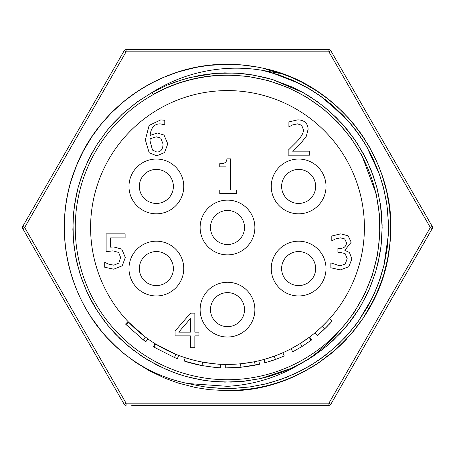 <?xml version="1.0" encoding="UTF-8"?>
<svg xmlns="http://www.w3.org/2000/svg" width="455" height="455" viewBox="0 0 455 455"><rect width="100%" height="100%" fill="white"/><g stroke="black" fill="none" stroke-linecap="round" stroke-linejoin="round"><path stroke-width="0.68" d="M344.674 238.926L340.465 237.863L335.506 238.955L331.803 240.888L331.803 235.98L340.829 233.847L348.126 235.815L351.209 242.208L344.816 250.284L349.468 252.531L351.88 258.923L348.826 266.721L340.3 269.917L330.848 267.785L330.848 262.876L340.016 265.908L345.265 263.974L347.171 258.588L345.095 253.566L339.879 252.332L337.917 252.332L337.917 248.493L339.458 248.493C343.878 248.441 346.227 246.508 346.5 242.686L344.674 238.926M160.712 138.041L156.275 136.836L150.11 138.747L150.025 140.931L152.493 150.076L156.81 152.038C160.763 152.038 162.85 149.382 163.066 144.076L160.712 138.041M164.022 135.044L167.776 143.877L164.522 152.573L156.782 155.826L149.155 152.687L145.338 139.895L149.126 125.421L160.848 119.841L164.778 120.319L164.778 124.778L160.234 123.851C154.313 123.891 150.941 127.741 150.11 135.408L157.316 132.996L164.022 135.044M236.645 190.036L236.645 193.568L219.759 193.568L219.759 190.036L226.044 190.036L226.044 166.843L219.759 166.843L219.759 163.669C224.366 163.931 226.749 162.327 226.908 158.846L230.503 158.846L230.503 190.036L236.645 190.036M309.519 151.168L309.519 155.178L288.174 155.178L288.174 150.269L296.535 141.943C301.449 136.779 303.735 132.667 303.377 129.601L301.665 125.256L297.433 123.851L292.525 124.943L288.908 126.854L288.908 121.917L297.769 119.841C304.44 120.092 307.881 123.265 308.092 129.351L306.295 136.278L301.665 142.193L292.525 151.168L309.519 151.168M121.747 249.107L125.313 257.467L122.253 265.794L113.756 269.189L104.696 267.227L104.696 262.319L108.762 264.167L113.841 265.18L118.829 263.075L120.598 257.439L118.636 252.445L112.971 250.847L106.129 251.689L106.129 233.847L125.114 233.847L125.114 237.914L110.588 237.914L110.588 247.145L113.727 246.946L121.747 249.107M190.389 318.614L178.747 332.133L190.389 332.133L190.389 318.614M198.971 332.133L198.971 335.864L194.848 335.864L194.848 347.751L190.389 347.751L190.389 335.864L175.101 335.864L175.101 330.984L190.582 313.142L194.848 313.142L194.848 332.133L198.971 332.133M342.075 302.438A136.904 136.904 0 0 0 266.596 96.295A136.904 136.904 0 0 0 90.596 227.5A136.904 136.904 0 0 0 342.075 302.438M432.25 226.402A2.19 2.19 0 0 1 432.25 228.598L430.35 227.5L328.925 51.825L126.075 51.825L124.175 50.727L22.75 226.402L24.65 227.5L126.075 403.175L328.925 403.175L430.35 227.5L432.25 226.402L330.825 50.727A2.19 2.19 0 0 0 328.925 49.635L323.272 49.635M124.175 404.273A2.19 2.19 0 0 0 126.075 405.365L126.075 403.175L124.175 404.273L22.75 228.598L24.65 227.5L126.075 51.825L126.075 49.635A2.19 2.19 0 0 0 124.175 50.727M126.075 49.635L328.925 49.635L328.925 51.825L330.825 50.727M432.25 228.598L330.825 404.273A2.19 2.19 0 0 1 328.925 405.365L131.728 405.365M330.825 404.273L328.925 403.175L328.925 405.365M263.599 70.599L279.785 75.229L294.089 80.916L307.796 87.951L320.866 96.341L344.128 116.514L354.235 128.208L363.209 140.879L368.146 149.138M71.077 180.988L76.44 165.762L83.174 151.339L91.859 136.767L100.566 124.937L111.111 113.113L124.027 101.306L136.841 91.808L150.531 83.601L163.191 77.515L178.053 71.981L195.593 67.459L208.947 65.366L227.5 64.309C162.156 63.399 98.951 106.396 75.746 167.491C50.914 228.171 67.522 302.393 116.031 346.687C136.642 365.61 160.569 377.889 187.807 383.531L203.391 386.682L209.328 387.472L224.884 388.479L234.16 388.36L249.613 386.977L264.742 384.134L271.271 382.433L286.104 377.457L300.442 371.03L313.489 363.613L326.707 354.303L338.6 344.02L349.264 332.833L358.199 321.52L367.373 307.227L374.476 293.219L380.141 278.705L384.378 263.695L387.159 248.22L387.859 241.827L388.496 226.448L387.66 211.069L386.386 201.514L383.104 186.158L378.492 171.615L372.236 156.981L364.66 143.194L355.85 130.301L350.39 123.487L342.615 114.939L331.234 104.377L318.949 94.993L309.474 88.93L292.053 80.006L277.51 74.461L262.501 70.349L279.307 73.329L262.922 68.199C342.49 84.164 400.167 165.415 389.713 245.342C382.558 325.854 308.314 392.386 227.5 390.691L243.579 389.895L259.407 387.541L272.192 384.452L287.202 379.379L301.728 372.833L318.182 363.175L331.012 353.66L340.346 345.385L351.254 333.873L363.175 318.182L369.437 308.035L376.609 293.811L382.371 278.938M91.392 317.533L100.674 330.193L106.447 336.945L111.941 342.729L122.168 352.147M231.743 390.635L251.217 388.957L266.857 385.874L280.638 381.796M343.184 342.598L346.738 338.912M390.441 236.509L390.6 222.103M387.592 195.849L386.562 191.032M382.251 175.693L378.605 165.865M377.144 162.395L369.215 146.578M364.768 139.247L360.866 133.457M360.053 132.314L350.913 120.729L342.069 111.287L328.055 98.968L317.431 91.324L301.267 81.934L289.42 76.514L274.473 71.213L264.833 68.637M256.29 66.868L240.638 64.837L227.5 64.309M187.807 383.531L227.5 386.323C253.094 384.816 276.828 377.644 298.696 364.796C317.254 355.036 335.779 337.513 354.263 312.215L364.546 294.311L372.27 275.315L377.383 255.409L379.777 234.934L379.402 214.459L376.245 194.052L361.97 155.655L351.05 138.172L337.963 122.418L322.749 108.455L305.914 96.75L287.611 87.394L268.166 80.563L248.1 76.44L227.5 75.041A152.459 152.459 138.5 0 0 153.25 94.344L152.124 92.467L167.144 85.125L174.93 82.071L190.048 77.458L215.323 73.335L224.725 72.88L240.286 73.38L248.504 74.284L264.742 77.407L272.772 79.631L292.821 87.326L303.235 92.666L310.338 96.909L323.909 106.578L336.313 117.612L347.614 130.09L357.215 143.297L366.48 159.671L373.242 175.772L377.189 188.66L380.499 204.989L382.149 227.386L381.159 244.955L379.76 254.572L375.995 270.68L370.529 286.309L366.514 295.25L359.211 308.553L347.751 324.739L344.56 328.555L332.997 340.579L322.743 349.338L308.399 359.302L291.786 368.152L260.419 378.605L243.977 381.267L224.844 382.126L207.423 380.841L194.478 378.583L183.382 375.722L173.082 372.258L157.385 365.342L142.165 356.475L128.122 345.993L115.394 334.027L110.394 328.504L104.007 320.587L95.681 308.365L91.552 301.21L86.268 290.495L80.017 274.018L75.701 257.047L73.34 239.734L72.976 221.278L74.529 204.784L78.095 187.568L83.612 170.835L90.937 154.933L97.848 143.206L107.659 129.755L121.815 114.597L136.523 102.443L151.339 92.905L167.036 85.165L183.49 79.25L200.644 75.206L214.925 73.363L235.497 73.062L253.043 74.978L272.556 79.562L303.206 92.649L317.596 101.806L330.262 111.93L342.046 123.601L354.388 139.099L363.625 154.108L371.047 169.965L376.621 186.533L380.317 203.766L381.284 211.16L382.132 225.083L381.745 238.659L381 246.292L378.088 262.7L375.261 273.125L369.17 289.511L361.196 305.225L354.673 315.491L349.793 322.157L340.346 333.242L327.577 345.402L313.626 355.947L298.577 364.847L282.481 372.042L268.427 376.632L260.402 378.605L241.941 381.472L231.077 382.103L213.6 381.523L202.68 380.141L186.408 376.586L179.259 374.431L166.826 369.75L147.522 359.86L132.979 349.901L119.767 338.446L107.926 325.57L97.541 311.328L87.792 293.822L81.502 278.494L77.014 263.132L73.983 246.183L72.868 229.667L73.534 212.991L76.173 195.61L77.964 188.069L81.405 176.779L88.128 160.484L96.579 145.19L106.72 130.921L113.085 123.459L123.35 113.176L137.825 101.51L152.106 92.473C174.953 78.084 200.075 70.07 227.5 68.415A159.33 159.085 -96.1 0 1 262.501 70.349M187.784 383.525L203.851 386.756L219.429 388.297L233.159 388.399L250.563 386.841L265.993 383.832L280.94 379.373L295.369 373.498L309.275 366.19L319.928 359.325L334.476 347.819L345.641 336.876L355.747 324.836L358.221 321.48L372.082 298.326L378.298 283.892L383.906 265.692L388.32 235.178L388.422 222.523L386.83 204.358L383.884 189.229L379.464 174.328L366.571 146.385L359.143 134.816L348.479 121.269L326.064 100.197L313.336 91.29L299.896 83.697L271.555 72.646L262.478 70.349M265.049 68.688L275.127 71.412L290.176 76.827L301.472 82.037L315.23 89.897L328.231 99.11L337.246 106.726L348.513 118.01L353.734 124.078L360.866 133.457L369.363 146.846L378.31 165.154L382.251 175.693L386.562 191.032L389.343 206.587L390.606 222.336L389.889 243.664L387.529 259.458L383.645 274.928L380.391 284.551L374.101 299.185L363.158 318.21L353.62 331.058L342.808 342.973L336.017 349.377L318.164 363.192L310.492 368.01L296.398 375.432L289.886 378.293L276.93 383.025M227.5 390.691L209.198 389.662L195.758 387.575L178.201 383.064L165.057 378.276L149.143 370.649L135.624 362.368L123.976 353.649L117.919 348.428L106.641 337.155L100.754 330.29M315.702 332.207L315.11 332.702L317.351 335.398L324.807 328.72L332.207 321.048L329.591 318.716L328.351 320.081M325.712 327.845L326.104 327.464M326.241 327.327L326.662 326.906M326.969 326.599L327.418 326.144M319.859 333.259L320.707 332.514M322.225 331.143L322.646 330.757M322.72 330.688L323.425 330.034M324.387 329.124L324.881 328.647M329.357 324.142L328.749 324.779M329.949 323.516L330.341 323.096M325.319 328.226L325.82 327.742M325.996 327.566L328.101 325.45M320.331 332.844L321.56 331.746M324.807 328.72L322.379 326.195L326.616 321.941M326.758 321.787L328.243 320.206M322.47 326.11L323.141 325.456M317.442 330.717L320.985 327.515M321.708 326.838L322.379 326.195M325.035 323.573L325.712 322.879M292.736 351.834L291.109 348.729L292.736 351.834L302.171 346.409L311.709 339.851L309.61 337.047L311.709 339.851M311.209 340.226L309.121 337.411L309.61 337.047M302.171 346.409L300.311 343.44L309.121 337.411M291.109 348.729L298.986 344.259M299.39 344.008L300.311 343.44M270.276 357.55L273.836 356.322M271.089 357.277L271.959 356.987M272.13 356.925L273.154 356.566M273.591 356.413L274.251 356.174L275.446 359.467A140.407 140.407 0 0 0 284.238 355.935L282.822 352.727M272.238 360.593L273.529 360.15M275.053 359.609L279.415 357.96M267.659 362.043L267.944 361.958M271.22 360.929L270.446 361.179M275.258 359.535L276.657 359.023M264.093 359.422L264.787 362.868L275.446 359.467M267.904 361.97L269.542 361.469M264.833 359.217L274.251 356.174M228.689 364.398L225.748 364.392L225.703 367.896L240.928 367.265L259.566 364.199L258.764 360.787L257.649 361.042M244.972 366.815L253.526 365.479M253.788 365.428L255.221 365.143L254.533 361.708L257.285 361.122M255.505 365.086L256.495 364.882M233.608 367.776L236.475 367.623M239.745 367.373L241.013 367.259M240.928 367.265L240.593 363.778L251.279 362.322M251.683 362.254L240.826 363.755M188.194 358.642L192.34 359.814M199.438 361.498L202.737 362.146M216.131 363.932L216.62 363.972M212.633 367.122L215.806 367.424M187.187 361.998C186.698 361.97 197.066 364.779 202.1 365.592M201.975 365.57C213.094 367.208 219.202 367.93 220.317 367.725L220.493 364.227C219.39 364.421 213.429 363.721 202.612 362.123L201.975 365.57L184.184 361.06L185.265 357.727M185.356 357.755L190.833 359.404M178.656 355.395L177.405 358.671A140.407 140.407 0 0 1 174.481 357.516L153.904 347.08A140.407 140.407 0 0 1 153.295 346.699L155.149 343.724M153.904 347.08L155.741 344.094L175.806 354.269L174.481 357.516M147.864 338.861L145.827 341.711A140.407 140.407 0 0 1 143.291 339.851L126.024 324.546A140.407 140.407 0 0 1 125.534 324.028L128.077 321.617M126.024 324.546L128.56 322.123L145.39 337.047L143.291 339.851M227.5 379.737A152.237 152.237 0 0 1 95.658 151.379A152.237 152.237 0 0 1 359.342 151.379A152.237 152.237 0 0 1 227.5 379.737M116.031 346.687A163.191 163.191 0 0 1 262.922 68.199M22.75 226.402A2.19 2.19 0 0 0 22.75 228.598A2.19 2.19 0 0 1 22.75 226.402M312.329 210.142A27.38 27.38 0 0 0 312.329 162.714A27.38 27.38 0 0 0 271.254 186.431A27.38 27.38 0 0 0 312.329 210.142M315.656 186.431A17.023 17.023 0 0 1 290.125 201.167A17.023 17.023 0 0 1 290.125 171.689A17.023 17.023 0 0 1 315.656 186.431A17.023 17.023 0 0 1 290.125 201.167A17.023 17.023 0 0 1 290.125 171.689A17.023 17.023 0 0 1 315.656 186.431M244.523 227.5A17.023 17.023 0 0 1 218.992 242.242A17.023 17.023 0 0 1 218.992 212.758A17.023 17.023 0 0 1 244.523 227.5M227.5 200.12A27.38 27.38 0 0 1 251.211 241.19A27.38 27.38 0 0 1 203.789 241.19A27.38 27.38 0 0 1 227.5 200.12M170.051 162.714A27.38 27.38 0 0 0 128.981 186.431A27.38 27.38 0 0 0 170.051 210.142A27.38 27.38 0 0 0 170.051 162.714M173.383 186.431A17.023 17.023 0 0 1 147.852 201.167A17.023 17.023 0 0 1 147.852 171.689A17.023 17.023 0 0 1 173.383 186.431A17.023 17.023 0 0 1 147.852 201.167A17.023 17.023 0 0 1 147.852 171.689A17.023 17.023 0 0 1 173.383 186.431M173.383 268.569A17.023 17.023 0 0 1 147.852 283.311A17.023 17.023 0 0 1 147.852 253.833A17.023 17.023 0 0 1 173.383 268.569M142.671 244.858A27.38 27.38 0 0 0 142.671 292.286A27.38 27.38 0 0 0 183.746 268.569A27.38 27.38 0 0 0 142.671 244.858M200.12 309.645A27.38 27.38 0 0 0 241.19 333.356A27.38 27.38 0 0 0 241.19 285.928A27.38 27.38 0 0 0 200.12 309.645M244.523 309.645A17.023 17.023 0 0 1 218.992 324.381A17.023 17.023 0 0 1 218.992 294.903A17.023 17.023 0 0 1 244.523 309.645A17.023 17.023 0 0 1 218.992 324.381A17.023 17.023 0 0 1 218.992 294.903A17.023 17.023 0 0 1 244.523 309.645M284.949 292.286A27.38 27.38 0 0 0 326.019 268.569A27.38 27.38 0 0 0 284.949 244.858A27.38 27.38 0 0 0 284.949 292.286M315.656 268.569A17.023 17.023 0 0 1 290.125 283.311A17.023 17.023 0 0 1 290.125 253.833A17.023 17.023 0 0 1 315.656 268.569A17.023 17.023 0 0 1 290.125 283.311A17.023 17.023 0 0 1 290.125 253.833A17.023 17.023 0 0 1 315.656 268.569"/></g></svg>
